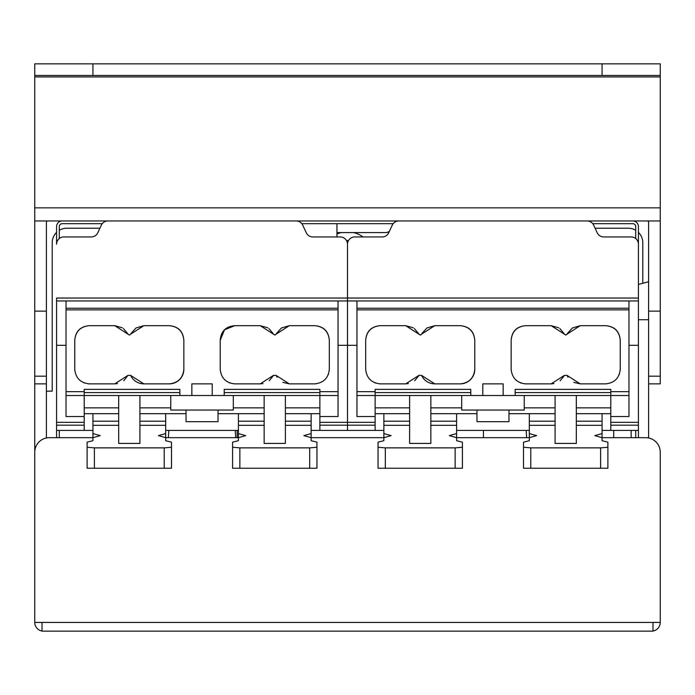 <?xml version="1.0" encoding="UTF-8"?>
<svg xmlns="http://www.w3.org/2000/svg" width="695" height="695" viewBox="0 0 695 695"><rect width="100%" height="100%" fill="white"/><g stroke="black" fill="none" stroke-linecap="round" stroke-linejoin="round"><path stroke-width="1.04" d="M660.25 75.477L602.061 75.477L602.061 63.844L660.25 63.844L660.25 220.949L34.75 220.949L34.75 63.844L92.939 63.844L92.939 75.477L34.75 75.477M336.953 236.943L336.953 223.677M602.061 63.844L92.939 63.844M602.061 75.477L92.939 75.477M648.609 383.866L648.609 311.134L660.25 311.134L660.25 383.866L648.609 383.866L648.609 437.98M648.609 311.134L648.609 222.4A1.451 1.451 0 0 0 647.158 220.949M660.25 311.134L660.25 222.4A13.092 13.092 0 0 0 660.172 220.949M660.25 516.637L660.25 529.329M47.842 220.949A1.451 1.451 0 0 0 46.391 222.4L46.391 437.98M34.828 220.949A13.092 13.092 0 0 0 34.75 222.4L34.75 311.134L46.391 311.134M34.75 516.637L34.75 311.134M46.391 383.866L34.75 383.866M631.156 437.685L631.156 430.413M638.427 284.455L648.609 281.727M392.597 224.546L392.597 223.677M389.391 231.339A7.271 7.271 0 0 1 385.317 232.582L336.953 232.582M336.953 234.076A26.184 26.184 0 0 1 341.375 232.582M353.625 232.582A26.184 26.184 0 0 1 362.868 236.839A4.361 4.361 0 0 0 363.025 236.943M346.544 240.609A17.453 17.453 0 0 1 348.456 240.609M526.15 430.413L526.654 437.685M235.214 430.413L235.727 437.685M168.346 437.685L168.85 430.413M529.329 433.567L529.329 437.676L536.601 435.617L529.329 433.567L529.329 413.69M383.866 433.567L383.866 437.676L391.137 435.617L383.866 433.567L383.866 413.69M602.061 430.413L638.427 430.413L638.427 244.223A7.271 7.271 0 0 0 631.156 236.943L603.79 236.943A7.271 7.271 0 0 1 597.196 232.747L593.652 225.145A7.271 7.271 0 0 0 587.058 220.949L398.869 220.949A7.271 7.271 0 0 0 392.275 225.145L388.731 232.747A7.271 7.271 0 0 1 382.146 236.943L354.771 236.943A7.271 7.271 0 0 0 347.5 244.223L347.5 298.042L347.5 244.223A7.271 7.271 0 0 0 340.229 236.943L312.854 236.943A7.271 7.271 0 0 1 306.269 232.747L302.725 225.145A7.271 7.271 0 0 0 296.131 220.949L107.942 220.949A7.271 7.271 0 0 0 101.348 225.145L97.804 232.747A7.271 7.271 0 0 1 91.21 236.943L63.844 236.943A7.271 7.271 0 0 0 56.573 244.223L56.573 226.587A5.647 5.647 0 0 1 62.211 220.949M461.689 395.507L461.689 410.05L524.239 410.05L524.239 395.507M375.135 425.192L375.135 422.334L347.5 422.334L347.5 425.192L375.135 425.192L375.135 430.413L347.5 430.413L347.5 298.042L56.573 298.042L56.573 300.952L638.427 300.952M508.966 410.05L508.966 421.691L476.961 421.691L476.961 410.05M356.952 345.319L347.5 345.319L347.5 298.042L638.427 298.042L638.427 226.587A5.647 5.647 0 0 0 632.789 220.949M375.135 422.334L375.135 416.531L356.952 416.531L356.952 309.857L628.975 309.857L628.975 300.952M375.135 430.413L383.866 430.413M456.598 430.413L529.329 430.413M628.975 308.224L356.952 308.224L356.952 300.952M628.975 345.319L638.427 345.319M628.975 395.507L628.975 391.667L610.792 391.667L610.792 389.374L515.151 389.374L515.151 395.507L628.975 395.507L628.975 416.531L610.792 416.531L610.792 425.192L638.427 425.192M610.792 430.413L610.792 425.192M356.952 308.224L356.952 309.857M375.135 416.531L375.135 389.374L470.784 389.374L470.784 392.597L375.135 392.597M610.792 391.667L610.792 416.531M628.975 391.667L628.975 309.857M405.689 325.677L380.226 325.677C371.286 326.459 366.43 331.307 365.683 340.229L365.683 369.323C366.613 378.089 371.46 382.945 380.226 383.866L405.689 383.866L418.911 375.378L421.552 375.378L434.783 383.866L460.238 383.866C469.012 382.945 473.86 378.089 474.781 369.323L474.781 340.229C474.033 331.307 469.186 326.459 460.238 325.677L434.783 325.677L420.232 335.016L405.689 325.677L413.238 327.797M551.152 325.677L525.698 325.677C516.75 326.459 511.902 331.307 511.146 340.229L511.146 369.323C512.076 378.089 516.924 382.945 525.698 383.866L551.152 383.866L564.375 375.378L567.016 375.378L580.247 383.866L605.701 383.866C614.476 382.945 619.323 378.089 620.244 369.323L620.244 340.229C619.497 331.307 614.649 326.459 605.701 325.677L580.247 325.677L565.695 335.016L551.152 325.677L558.711 327.797M515.151 395.507L503.145 395.507L503.145 383.866L482.782 383.866L482.782 395.507L470.784 395.507L470.784 389.374M356.952 395.507L470.784 395.507M482.782 395.507L503.145 395.507M380.226 383.866L379.253 383.831M405.689 383.866L408.469 383.597M421.552 375.361A14.543 14.543 0 0 0 434.783 383.866L460.238 383.866A14.543 14.543 0 0 0 474.781 369.323M525.698 383.866L524.716 383.831M551.152 383.866L553.932 383.597M580.247 383.866L573.801 382.363M605.701 383.866L606.509 383.84M456.598 433.567L449.326 435.617L456.598 437.676L456.598 413.69M602.061 433.567L594.79 435.617L602.061 437.676L602.061 413.69M414.663 380.764L418.651 375.917M365.683 369.323L365.709 370.131M374.874 382.841L375.361 383.032M619.228 374.674L619.41 374.188M620.218 370.296L620.244 369.323M567.381 376.108L568.015 377.203M560.135 380.764L564.114 375.917M511.146 369.323L511.173 370.131M520.338 382.841L520.824 383.032M610.792 392.597L515.151 392.597L515.151 389.374M576.32 395.507L576.32 443.419L555.079 443.419L555.079 395.507M430.848 395.507L430.848 443.419L409.616 443.419L409.616 395.507M418.677 333.678L414.324 328.518M421.544 375.37L418.92 375.37M460.238 325.677C469.064 326.554 473.912 331.402 474.781 340.229M421.822 333.609L426.912 327.988M426.965 327.953L434.783 325.677M420.24 335.016L420.901 334.842M365.683 340.229C366.552 331.402 371.399 326.554 380.226 325.677M564.14 333.678L559.788 328.518M567.016 375.37L564.383 375.37M605.701 325.677C614.528 326.554 619.375 331.402 620.244 340.229M567.285 333.609L572.376 327.988M572.428 327.953L580.247 325.677M565.704 335.016L566.364 334.842M511.146 340.229C512.015 331.402 516.872 326.554 525.698 325.677M602.061 440.691L602.061 437.676L602.061 440.691L607.882 442.159L607.882 447.25L600.61 447.867L530.789 447.867L523.509 447.25L523.509 442.159L529.329 440.691L529.329 437.676L529.329 440.691M456.598 440.691L456.598 437.676L456.598 440.691L462.418 442.159L462.418 447.25L455.147 447.867L385.317 447.867L378.045 447.25L378.045 442.159L383.866 440.691L383.866 437.676L383.866 440.691M600.61 447.867L600.61 468.239L607.882 468.239L607.882 447.25M600.61 468.239L523.509 468.239L523.509 447.25M455.147 447.867L455.147 468.239L462.418 468.239L462.418 447.25M455.147 468.239L378.045 468.239L378.045 447.25M238.402 433.567L238.402 437.676L245.674 435.617L238.402 433.567L238.402 413.69M92.939 433.567L92.939 437.676L100.21 435.617L92.939 433.567L92.939 413.69M170.762 395.507L170.762 410.05L233.311 410.05L233.311 395.507M84.208 425.192L84.208 430.413L56.573 430.413L56.573 425.192L84.208 425.192L84.208 422.334L56.573 422.334L56.573 300.952M56.573 422.334L56.573 425.192M338.048 395.507L338.048 391.667L319.865 391.667L319.865 389.374L224.216 389.374L224.216 395.507L338.048 395.507L338.048 416.531L319.865 416.531L319.865 422.334L347.5 422.334L347.5 345.319L338.048 345.319M347.5 430.413L347.5 425.192L319.865 425.192L319.865 430.413L347.5 430.413M218.039 410.05L218.039 421.691L186.034 421.691L186.034 410.05M66.025 345.319L56.573 345.319M84.208 422.334L84.208 416.531L66.025 416.531L66.025 309.857L338.048 309.857L338.048 300.952M84.208 430.413L92.939 430.413M165.671 430.413L238.402 430.413M311.134 430.413L319.865 430.413M338.048 308.224L66.025 308.224L66.025 300.952M66.025 308.224L66.025 309.857M84.208 416.531L84.208 389.374L179.849 389.374L179.849 392.597L84.208 392.597M319.865 422.334L319.865 425.192M319.865 391.667L319.865 416.531M338.048 391.667L338.048 309.857M114.753 325.677L89.299 325.677C80.351 326.459 75.503 331.307 74.756 340.229L74.756 369.323C75.677 378.089 80.524 382.945 89.299 383.866L114.753 383.866L127.984 375.378L130.625 375.378L143.848 383.866L169.302 383.866C178.076 382.945 182.924 378.089 183.854 369.323L183.854 340.229C183.106 331.307 178.259 326.459 169.302 325.677L143.848 325.677L129.305 335.016L114.753 325.677L122.311 327.797M260.217 325.677L234.762 325.677C225.814 326.459 220.967 331.307 220.219 340.229L220.219 369.323C221.14 378.089 225.988 382.945 234.762 383.866L260.217 383.866L273.448 375.378L276.089 375.378L289.311 383.866L314.774 383.866C323.54 382.945 328.387 378.089 329.317 369.323L329.317 340.229C328.57 331.307 323.722 326.459 314.774 325.677L289.311 325.677L274.768 335.016L260.217 325.677L267.775 327.797M224.216 395.507L212.218 395.507L212.218 383.866L191.855 383.866L191.855 395.507L179.849 395.507L179.849 389.374M66.025 395.507L179.849 395.507M191.855 395.507L212.218 395.507M89.299 383.866L88.326 383.831M114.753 383.866L117.533 383.597M130.617 375.361A14.543 14.543 0 0 0 143.848 383.866L169.302 383.866A14.543 14.543 0 0 0 183.854 369.323M234.762 383.866L233.789 383.831M260.217 383.866L263.005 383.597M289.311 383.866L282.865 382.363M314.774 383.866L315.582 383.84M165.671 433.567L158.399 435.617L165.671 437.676L165.671 413.69M311.134 433.567L303.863 435.617L311.134 437.676L311.134 413.69M123.736 380.764L127.984 375.37L130.617 375.37M74.756 369.323L74.773 370.131M83.947 382.841L84.434 383.032M328.292 374.674L328.474 374.188M329.282 370.296L329.317 369.323M276.445 376.108L277.088 377.203M269.2 380.764L273.187 375.917M220.219 369.323L220.237 370.131M229.411 382.841L229.897 383.032M319.865 392.597L224.216 392.597L224.216 389.374M285.384 395.507L285.384 443.419L264.152 443.419L264.152 395.507M139.921 395.507L139.921 443.419L118.68 443.419L118.68 395.507M127.75 333.678L123.389 328.518M169.302 325.677C178.129 326.554 182.985 331.402 183.854 340.229M130.895 333.609L135.985 327.988M136.038 327.953L143.848 325.677M129.313 335.016L129.974 334.842M74.756 340.229C75.625 331.402 80.472 326.554 89.299 325.677M273.213 333.678L268.852 328.518M276.08 375.37L273.456 375.37M314.774 325.677C323.601 326.554 328.448 331.402 329.317 340.229M276.358 333.609L281.449 327.988M281.501 327.953L289.311 325.677M274.777 335.016L275.437 334.842M220.219 340.229L224.468 329.951M224.728 329.699L234.762 325.677M311.134 440.691L311.134 437.676L311.134 440.691L316.955 442.159L316.955 447.25L309.683 447.867L239.853 447.867L232.582 447.25L232.582 442.159L238.402 440.691L238.402 437.676L238.402 440.691M165.671 440.691L165.671 437.676L165.671 440.691L171.491 442.159L171.491 447.25L164.211 447.867L94.39 447.867L87.118 447.25L87.118 442.159L92.939 440.691L92.939 437.676L92.939 440.691M309.683 447.867L309.683 468.239L316.955 468.239L316.955 447.25M309.683 468.239L232.582 468.239L232.582 447.25M164.211 447.867L164.211 468.239L171.491 468.239L171.491 447.25M164.211 468.239L87.118 468.239L87.118 447.25M638.427 232.373A14.543 14.543 0 0 1 642.797 242.763L642.797 283.282M635.699 230.271A14.543 14.543 0 0 0 628.245 228.221L595.085 228.221M59.301 230.271A14.543 14.543 0 0 1 66.755 228.221L99.915 228.221M56.573 232.373A14.543 14.543 0 0 0 52.203 242.763L52.203 391.137L49.293 391.137A14.543 14.543 0 0 0 46.391 391.433M34.75 529.329L34.75 405.689M652.979 622.433L42.021 622.433L42.021 631.156L652.979 631.156L652.979 622.433L660.25 622.433L660.25 452.236A14.543 14.543 0 0 0 645.707 437.685L602.061 437.685M42.021 622.433L34.75 622.433L34.75 452.236A14.543 14.543 0 0 1 49.293 437.685L92.939 437.685M165.671 437.685L238.402 437.685M311.134 437.685L383.866 437.685M456.598 437.685L529.329 437.685M652.979 631.034A8.731 8.731 0 0 0 660.25 622.433M34.75 622.433A8.731 8.731 0 0 0 42.021 631.034M483.451 437.685L483.451 430.413M237.16 437.685L237.16 430.413M638.427 430.413L638.427 437.685M592.739 223.677L632.789 223.677A2.91 2.91 0 0 1 635.699 226.587L635.699 238.533M635.699 430.413L635.699 437.685M393.188 223.677L301.812 223.677M102.261 223.677L62.211 223.677A2.91 2.91 0 0 0 59.301 226.587L59.301 238.533M56.573 437.685L56.573 430.413M59.301 437.685L59.301 430.413M613.702 437.685L613.702 430.413M660.25 207.857L34.75 207.857M660.25 76.937L34.75 76.937M648.609 376.186L660.25 376.186M34.75 376.186L46.391 376.186M648.609 319.743L638.427 319.743M638.427 422.334L610.792 422.334M524.239 407.869L555.079 407.869M576.32 407.869L610.792 407.869M375.135 407.869L409.616 407.869M430.848 407.869L461.689 407.869M375.135 391.667L356.952 391.667M456.598 421.187L430.848 421.187M409.616 421.187L383.866 421.187M602.061 421.187L576.32 421.187M555.079 421.187L529.329 421.187M456.598 425.305L430.848 425.305M409.616 425.305L383.866 425.305M602.061 425.305L576.32 425.305M555.079 425.305L529.329 425.305M530.789 468.239L530.789 447.867M385.317 468.239L385.317 447.867M233.311 407.869L264.152 407.869M285.384 407.869L319.865 407.869M84.208 407.869L118.68 407.869M139.921 407.869L170.762 407.869M84.208 391.667L66.025 391.667M165.671 421.187L139.921 421.187M118.68 421.187L92.939 421.187M311.134 421.187L285.384 421.187M264.152 421.187L238.402 421.187M165.671 425.305L139.921 425.305M118.68 425.305L92.939 425.305M311.134 425.305L285.384 425.305M264.152 425.305L238.402 425.305M239.853 468.239L239.853 447.867M94.39 468.239L94.39 447.867M610.792 413.69L576.32 413.69M555.079 413.69L508.966 413.69M476.961 413.69L430.848 413.69M409.616 413.69L375.135 413.69M319.865 413.69L285.384 413.69M264.152 413.69L218.039 413.69M186.034 413.69L139.921 413.69M118.68 413.69L84.208 413.69"/></g></svg>
